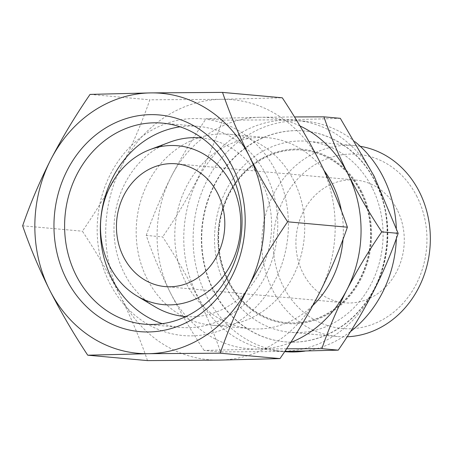 <?xml version="1.0" encoding="UTF-8"?>
<svg xmlns="http://www.w3.org/2000/svg" width="453" height="453" viewBox="0 0 453 453"><rect width="100%" height="100%" fill="white"/><g stroke="black" fill="none" stroke-linecap="round" stroke-linejoin="round"><path stroke-width="0.34" stroke-dasharray="2.27 1.7" d="M147.485 360.599C140.453 339.892 131.461 318.493 120.504 296.404C109.218 274.275 96.517 252.542 82.406 231.2C96.959 210.067 110.051 188.335 121.664 166.008A130.532 114.603 -84.8 0 0 120.504 296.404A130.532 114.603 -84.8 0 0 219.286 360.101A130.532 114.603 -84.8 0 0 319.229 293.402A130.532 114.603 -84.8 0 0 320.396 163.006A130.532 114.603 -84.8 0 0 221.613 99.309A130.532 114.603 -84.8 0 0 121.664 166.008C133.001 143.601 142.384 121.534 149.813 99.807L221.613 99.309L282.298 97.803M146.245 235.418C152.871 216.064 161.211 196.449 171.262 176.574A116.025 101.868 -84.8 0 0 170.226 292.485C160.492 272.842 152.497 253.822 146.245 235.418L162.638 236.902C188.403 275.82 207.684 314.161 220.486 351.924L284.767 351.471M171.262 176.574C181.585 156.738 193.216 137.423 206.16 118.624L260.101 117.287A116.025 101.868 -84.8 0 0 171.262 176.574M299.926 125.928A116.025 101.868 -84.8 0 0 260.101 117.287L294.467 116.942M204.093 350.441C191.545 331.466 180.254 312.145 170.226 292.485A116.025 101.868 -84.8 0 0 258.034 349.104L204.093 350.441L220.486 351.924M417.049 196.744A87.446 76.772 -84.8 0 0 283.918 198.754A87.446 76.772 -84.8 0 0 349.314 328.782A87.446 76.772 -84.8 0 0 417.049 196.744M360.248 146.296A95.872 84.173 -84.8 0 0 354.71 145.583A95.872 84.173 -84.8 0 0 262.247 233.482A95.872 84.173 -84.8 0 0 337.445 336.545A95.872 84.173 -84.8 0 0 347.134 336.783M397.292 209.932A61.636 54.117 -84.8 0 0 355.645 180.039A61.636 54.117 -84.8 0 0 296.194 236.557A61.636 54.117 -84.8 0 0 344.54 302.814A61.636 54.117 -84.8 0 0 395.418 273.957A61.636 54.117 -84.8 0 0 397.292 209.932M185.792 316.579A89.649 78.709 -84.8 0 0 259.003 273.997A89.649 78.709 -84.8 0 0 261.432 181.393A89.649 78.709 -84.8 0 0 201.942 138.023M169.665 142.219A89.649 78.709 -84.8 0 0 114.399 220.113A89.649 78.709 -84.8 0 0 154.796 306.658M276.081 171.625A108.777 95.504 -84.8 0 0 110.475 174.122A108.777 95.504 -84.8 0 0 191.823 335.866A108.777 95.504 -84.8 0 0 276.081 171.625M162.282 323.685A100.923 88.612 -84.8 0 0 179.96 327.377A100.923 88.612 -84.8 0 0 263.261 280.13A100.923 88.612 -84.8 0 0 266.324 175.294A100.923 88.612 -84.8 0 0 198.137 126.353A100.923 88.612 -84.8 0 0 180.084 126.817M293.855 180.719A95.872 84.173 -84.8 0 0 229.082 134.224A95.872 84.173 -84.8 0 0 136.619 222.123A95.872 84.173 -84.8 0 0 211.817 325.186A95.872 84.173 -84.8 0 0 290.945 280.305A95.872 84.173 -84.8 0 0 293.855 180.719M324.144 170.622A95.872 84.173 -84.8 0 0 267.7 137.718A95.872 84.173 -84.8 0 0 175.237 225.617A95.872 84.173 -84.8 0 0 250.435 328.68A95.872 84.173 -84.8 0 0 312.78 305.554M343.029 239.224A95.872 84.173 -84.8 0 0 341.483 211.013M286.545 348.793L258.034 349.104A116.025 101.868 -84.8 0 0 290.622 342.559M374.002 176.477A115.662 101.551 -84.8 0 0 295.86 120.39A115.662 101.551 -84.8 0 0 184.303 226.438A115.662 101.551 -84.8 0 0 275.028 350.775A115.662 101.551 -84.8 0 0 370.492 296.63A115.662 101.551 -84.8 0 0 374.002 176.477M340.316 118.329C307.655 119.507 268.403 120.102 222.553 120.107C209.122 159.524 189.15 198.454 162.638 236.902M355.09 141.817A115.662 101.551 -84.8 0 0 305.197 121.234A115.662 101.551 -84.8 0 0 193.641 227.281A115.662 101.551 -84.8 0 0 284.365 351.619A115.662 101.551 -84.8 0 0 284.654 351.647M304.988 351.098A115.662 101.551 -84.8 0 0 350.458 331.607M396.369 238.408A115.662 101.551 -84.8 0 0 396.335 228.159M375.843 182.327A105.872 92.956 -84.8 0 0 304.314 130.979A105.872 92.956 -84.8 0 0 202.202 228.052A105.872 92.956 -84.8 0 0 285.243 341.868A105.872 92.956 -84.8 0 0 372.626 292.304A105.872 92.956 -84.8 0 0 375.843 182.327M375.497 182.293A105.872 92.956 -84.8 0 0 303.969 130.951A105.872 92.956 -84.8 0 0 201.857 228.023A105.872 92.956 -84.8 0 0 284.897 341.839A105.872 92.956 -84.8 0 0 372.281 292.276A105.872 92.956 -84.8 0 0 375.497 182.293M360.786 192.117A86.659 76.081 -84.8 0 0 302.236 150.09A86.659 76.081 -84.8 0 0 218.657 229.541A86.659 76.081 -84.8 0 0 286.63 322.7A86.659 76.081 -84.8 0 0 358.153 282.134A86.659 76.081 -84.8 0 0 360.786 192.117M361.132 192.146A86.659 76.081 -84.8 0 0 302.581 150.119A86.659 76.081 -84.8 0 0 219.003 229.575A86.659 76.081 -84.8 0 0 286.976 322.729A86.659 76.081 -84.8 0 0 358.499 282.162A86.659 76.081 -84.8 0 0 361.132 192.146M361.732 191.744A87.446 76.772 -84.8 0 0 228.601 193.754A87.446 76.772 -84.8 0 0 294.003 323.782A87.446 76.772 -84.8 0 0 361.732 191.744M372.202 187.802A95.872 84.173 -84.8 0 0 307.428 141.308A95.872 84.173 -84.8 0 0 214.965 229.207A95.872 84.173 -84.8 0 0 290.163 332.27A95.872 84.173 -84.8 0 0 369.291 287.389A95.872 84.173 -84.8 0 0 372.202 187.802M222.553 120.107L206.16 118.624M90.056 94.4L149.813 99.807M22.65 225.798L82.406 231.2M355.645 180.039L176.183 163.81M344.54 302.814L165.079 286.59M198.137 126.353L162.406 123.12M179.96 327.377L144.23 324.15M267.7 137.718L229.082 134.224M250.435 328.68L211.817 325.186M305.197 121.234L295.86 120.39M284.365 351.619L275.028 350.775M304.314 130.979L303.969 130.951M285.243 341.868L284.897 341.839M302.581 150.119L302.236 150.09M286.976 322.729L286.63 322.7M354.71 145.583L307.428 141.308M337.445 336.545L290.163 332.27"/><path stroke-width="0.68" d="M248.357 286.992C259.994 264.62 273.08 242.887 287.621 221.8C273.499 200.453 260.803 178.72 249.524 156.596A130.532 114.603 -84.8 0 0 150.741 92.899A130.532 114.603 -84.8 0 0 50.793 159.598A130.532 114.603 -84.8 0 0 49.632 289.994A130.532 114.603 -84.8 0 0 148.414 353.691A130.532 114.603 -84.8 0 0 248.357 286.992A130.532 114.603 -84.8 0 0 249.524 156.596C238.567 134.501 229.569 113.103 222.542 92.401L150.741 92.899L90.056 94.4C75.498 115.532 62.412 137.265 50.793 159.598C39.456 181.998 30.079 204.065 22.65 225.798C29.683 246.506 38.675 267.904 49.632 289.994C60.917 312.123 73.618 333.855 87.729 355.197L148.414 353.691L220.215 353.193C227.672 331.42 237.055 309.354 248.357 286.992M222.542 92.401L282.298 97.803C296.415 119.15 309.11 140.889 320.396 163.006C331.347 185.101 340.345 206.5 347.377 227.202C339.92 248.98 330.537 271.047 319.229 293.402C307.593 315.781 294.507 337.513 279.971 358.6L219.286 360.101L147.485 360.599L87.729 355.197M294.467 116.942L323.923 116.846C330.175 135.254 338.17 154.275 347.91 173.912A116.025 101.868 -84.8 0 0 299.926 125.928M347.91 173.912C357.938 193.578 369.229 212.899 381.771 231.868C368.833 250.651 357.202 269.971 346.873 289.818A116.025 101.868 -84.8 0 0 347.91 173.912M347.134 336.783A95.872 84.173 -84.8 0 0 419.484 192.078A95.872 84.173 -84.8 0 0 360.248 146.296M217.825 193.703A61.636 54.117 -84.8 0 0 176.183 163.81A61.636 54.117 -84.8 0 0 116.732 220.328A61.636 54.117 -84.8 0 0 165.079 286.59A61.636 54.117 -84.8 0 0 215.951 257.734A61.636 54.117 -84.8 0 0 217.825 193.703M231.71 184.439A79.768 70.034 -84.8 0 0 150.051 149.581A79.768 70.034 -84.8 0 0 100.877 218.89A79.768 70.034 -84.8 0 0 136.823 295.9A79.768 70.034 -84.8 0 0 220.469 279.92A79.768 70.034 -84.8 0 0 231.71 184.439M201.942 138.023A89.649 78.709 -84.8 0 0 169.665 142.219L150.051 149.581M136.823 295.9L154.796 306.658A89.649 78.709 -84.8 0 0 185.792 316.579M180.084 126.817A100.923 88.612 -84.8 0 0 100.798 218.884A100.923 88.612 -84.8 0 0 162.282 323.685M230.594 172.066A100.923 88.612 -84.8 0 0 162.406 123.12A100.923 88.612 -84.8 0 0 65.068 215.656A100.923 88.612 -84.8 0 0 144.23 324.15A100.923 88.612 -84.8 0 0 227.531 276.902A100.923 88.612 -84.8 0 0 230.594 172.066M232.865 167.712A108.777 95.504 -84.8 0 0 67.259 170.215A108.777 95.504 -84.8 0 0 148.607 331.958A108.777 95.504 -84.8 0 0 232.865 167.712M341.483 211.013A95.872 84.173 -84.8 0 0 332.474 184.207A95.872 84.173 -84.8 0 0 324.144 170.622M312.78 305.554A95.872 84.173 -84.8 0 0 343.029 239.224M290.622 342.559A116.025 101.868 -84.8 0 0 346.873 289.818C336.834 309.682 328.493 329.297 321.856 348.663L286.545 348.793M284.767 351.471L338.249 350.146C364.659 311.902 384.631 272.972 398.164 233.352L374.184 176.285L340.316 118.329L323.923 116.846M396.335 228.159A115.662 101.551 -84.8 0 0 383.34 177.327A115.662 101.551 -84.8 0 0 355.09 141.817M284.654 351.647A115.662 101.551 -84.8 0 0 304.988 351.098M350.458 331.607A115.662 101.551 -84.8 0 0 396.369 238.408M398.164 233.352L381.771 231.868M338.249 350.146L321.856 348.663M287.621 221.8L347.377 227.202M220.215 353.193L279.971 358.6"/></g></svg>
